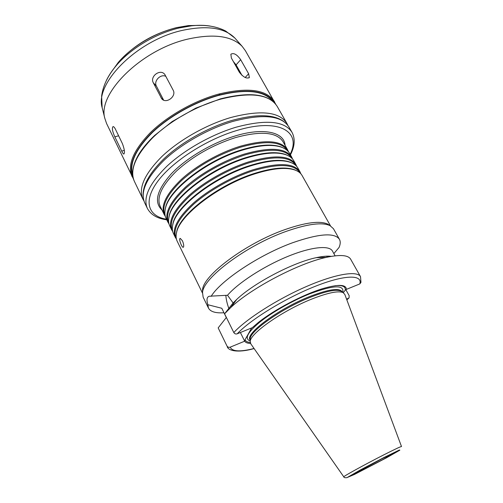 <?xml version="1.0" encoding="UTF-8"?>
<svg xmlns="http://www.w3.org/2000/svg" width="503" height="503" viewBox="0 0 503 503"><rect width="100%" height="100%" fill="white"/><g stroke="black" fill="none" stroke-linecap="round" stroke-linejoin="round"><path stroke-width="0.75" d="M248.627 73.74L249.356 77.506C246.665 78.984 243.333 77.229 239.359 72.243L231.38 58.034L230.864 54.223C233.719 52.601 236.988 54.431 240.679 59.706L248.627 73.74L245.194 77.506M233.335 61.517L236.089 64.874L242.012 75.412M173.158 90.175C176.773 96.369 166.028 104.328 161.702 98.739L153.333 82.813C149.598 76.431 160.331 68.408 164.808 74.45L173.158 90.175M163.626 100.147L156.402 86.12C153.396 80.996 160.734 73.532 165.952 76.406M122.436 143.688C124.518 149.36 124.983 152.818 123.839 154.044C123.31 153.937 122.6 152.969 121.713 151.126L114.841 136.86C112.37 131.333 111.785 127.9 113.087 126.567C113.779 126.611 114.571 127.511 115.457 129.258L122.436 143.688M182.388 240.736C183.482 243.282 183.897 245.319 183.62 246.841L183.167 247.338C181.728 247.482 178.301 238.265 180.275 238.403L182.388 240.736M240.384 332.521L244.678 341.185L230.211 347.158C228.827 347.592 227.746 347.189 226.96 345.957L218.176 327.899L226.293 317.531L221.804 308.282L207.84 304.724C206.324 299.536 206.896 296.695 209.55 296.21L227.519 295.261L232.505 302.121L232.996 303.108L224.577 313.809L233.813 332.552C234.637 333.835 235.769 334.256 237.209 333.81L252.242 327.692L258.429 322.404C274.393 309.615 303.259 294.462 322.851 288.584C338.293 284.107 346.152 284.365 346.416 289.37L359.796 283.925L360.965 282.372L360.513 276.656L350.673 259.227C348.221 255.052 340.147 254.417 326.453 257.335C298.807 263.107 251.11 288.144 230.663 307.629L224.577 313.809M225.866 295.28C226.048 299.084 227.035 303.46 228.821 308.396M252.229 327.698L251.381 328.434L245.087 339.682L244.678 341.185C245.546 342.593 247.495 343.329 250.519 343.423M223.942 312.753C215.63 313.306 210.468 311.747 208.456 308.075L203.13 297.135L202.539 292.564C202.822 278.121 246.615 245.225 286.459 231.279C307.679 223.898 322.203 222.012 330.018 225.633L333.445 228.714L339.431 239.315C340.6 241.465 340.474 244.188 339.041 247.476L333.86 253.587M211.128 296.368C220.566 280.617 259.246 254.782 292.658 242.729C319.097 233.562 334.684 232.424 339.431 239.315M208.456 308.075L207.84 304.724M227.519 295.261C237.932 283.114 263.1 266.672 286.93 256.788C310.797 246.854 329.251 244.967 332.439 251.041L335.111 255.826M232.996 303.108L236.743 299.404C253.908 283.019 292.998 262.497 316.224 257.674C322.618 256.266 327.654 255.826 331.345 256.367M334.929 285.729C342.398 284.968 345.825 286.471 345.209 290.231L346.416 289.37M326.497 256.172L327.472 257.115M345.875 289.734L349.189 295.714L349.057 297.921L346.58 299.178M343.323 292.708L345.209 290.231M343.788 476.838L250.777 343.807L250.224 341.361C250.28 333.288 282.95 310.433 311.822 299.04C327.855 292.746 338.286 290.602 343.109 292.595L344.813 294.437L401.501 446.538M250.205 340.053L250.18 338.726C250.243 330.729 282.12 308.37 310.32 297.286C325.988 291.155 336.199 289.08 340.965 291.061L342.046 291.834M250.205 342.468C247.338 342.222 245.627 341.298 245.087 339.682M226.96 345.957L218.176 327.899M226.293 317.531L221.804 308.282M202.546 292.513L202.552 289.917C202.854 275.594 245.81 243.251 284.943 229.601C305.793 222.37 320.09 220.553 327.837 224.143L329.974 225.608M202.476 293.104L177.119 241.069C175.968 238.699 175.786 235.857 176.578 232.543C179.558 215.29 218.673 185.173 254.782 173.881C272.922 168.197 286.446 166.965 295.355 170.184C298.537 171.41 300.775 173.177 302.064 175.472L330.502 225.885M176.245 234.235L176.679 231.72C179.64 214.555 218.459 184.645 254.311 173.447C272.324 167.807 285.761 166.594 294.626 169.794L296.94 170.869M176.226 238.189L176 237.724C172.554 229.563 178.483 218.352 193.787 204.099C208.94 190.65 232.084 177.603 252.908 170.85C278.492 163.286 294.173 163.884 299.951 172.648L300.203 173.101M176.402 239.063L175.258 237.246C171.781 229.016 177.741 217.724 193.133 203.369C208.38 189.826 231.676 176.691 252.632 169.907C278.373 162.312 294.154 162.934 299.977 171.768L300.825 173.736M175.258 237.246L173.403 233.442C172.189 230.952 172.001 227.972 172.837 224.501C175.918 206.94 214.63 176.974 250.488 165.946C268.407 160.413 281.869 159.275 290.86 162.532C294.198 163.821 296.544 165.669 297.902 168.077L299.977 171.768M172.491 226.249L172.931 223.684C176 206.211 214.416 176.459 250.022 165.518C267.816 160.036 281.19 158.91 290.137 162.148L292.501 163.242M172.479 230.5L172.296 230.123C168.756 221.773 174.579 210.436 189.763 196.107C204.796 182.595 227.84 169.586 248.627 162.941C274.179 155.528 289.898 156.307 295.795 165.28L296.003 165.65M172.68 231.455L171.554 229.645C167.989 221.232 173.843 209.808 189.109 195.378C204.237 181.772 227.425 168.675 248.35 161.997C274.06 154.553 289.885 155.358 295.827 164.406L296.676 166.355M171.554 229.645L169.712 225.866C168.442 223.263 168.241 220.138 169.115 216.504C172.303 198.647 210.619 168.845 246.225 158.068C263.924 152.692 277.316 151.642 286.389 154.93C289.879 156.276 292.337 158.212 293.758 160.74L295.827 164.406M168.756 218.308L169.215 215.693C172.391 197.931 210.411 168.335 245.766 157.653C263.339 152.315 276.644 151.284 285.673 154.553L288.087 155.66M168.756 222.867L168.618 222.571C164.99 214.045 170.706 202.583 185.764 188.179C202.382 173.629 221.924 162.601 244.376 155.094C269.897 147.825 285.66 148.787 291.671 157.967L291.834 158.25M168.983 223.904L167.883 222.106C164.223 213.505 169.97 201.954 185.117 187.449C200.125 173.78 223.213 160.715 244.106 154.151C269.778 146.857 285.647 147.838 291.702 157.093L292.557 159.023M167.883 222.106L166.053 218.352C164.72 215.624 164.512 212.354 165.424 208.55C168.719 190.411 206.639 160.778 241.993 150.252C259.479 145.021 272.796 144.065 281.944 147.379C285.591 148.787 288.162 150.812 289.653 153.459L291.702 157.093M290.885 162.45L290.137 162.148M172.931 223.684L172.755 224.476M165.053 210.417L165.525 207.758C168.807 189.706 206.437 160.281 241.541 149.844C258.9 144.657 272.129 143.713 281.227 147.008L283.692 148.133M165.066 215.29L164.959 215.077C161.249 206.375 166.864 194.787 181.797 180.307C198.295 165.701 217.755 154.704 240.164 147.304C265.647 140.186 281.454 141.318 287.578 150.705L287.697 150.906M165.317 216.403L164.23 214.611C160.488 205.84 166.128 194.164 181.149 179.584C196.044 165.852 219.038 152.824 239.887 146.367C265.534 139.218 281.441 140.375 287.609 149.837L288.471 151.749M132.666 174.943C129.158 163.362 135.81 149.133 152.623 132.258C169.31 116.388 194.793 102.084 218.164 95.545C245.961 88.622 264.201 90.546 272.884 101.329M133.433 178.936L106.592 123.543L104.857 118.444C97.092 94.055 141.104 49.621 187.996 39.058C213.662 33.45 231.72 35.883 242.163 46.358L245.376 50.684L275.732 104.228M236.089 64.874L240.679 59.706M163.047 99.858L160.979 97.67M156.402 86.12L153.333 82.813M124.335 150.359L121.713 151.126M118.614 135.785L114.841 136.86M233.813 332.552C246.281 319.021 277.153 299.241 306.245 286.603C335.382 273.909 357.306 270.457 360.513 276.656M237.209 333.81C250.689 319.449 285.396 298.128 315.054 286.389C344.794 274.556 362.801 274.475 359.796 283.925M347.076 477.649C344.983 477.875 343.895 477.611 343.8 476.863C342.172 476.989 365.077 464.357 383.789 454.863C395.169 449.104 401.073 446.337 401.507 446.563M250.205 340.248L250.022 339.883C244.886 333.791 278.668 308.672 309.873 296.456C328.39 289.332 339.097 287.71 342.009 291.589L342.203 291.947M250.217 340.965C244.238 338.877 247.344 332.672 259.535 322.348C271.683 312.514 291.947 300.957 309.471 293.934C333.326 285.069 344.436 284.547 342.788 292.362M348.315 298.455L346.806 299.794M254.046 348.491C240.157 352.043 232.216 351.597 230.211 347.158M164.23 214.611L160.155 206.249C156.314 197.277 161.84 185.462 176.729 170.8C193.19 156.031 212.675 144.99 235.19 137.684C260.793 130.692 276.744 132.044 283.038 141.733L287.609 149.837M161.966 209.958C153.711 202.187 156.854 190.109 171.397 173.724C186.06 158.326 211.644 143.072 234.882 136.043C263.742 127.133 284.302 132.163 285.069 145.329M166.487 219.239C148.354 216.259 142.909 201.665 157.395 181.79C171.73 161.972 205.721 139.752 236.617 130.554C279.008 117.513 301.85 131.698 290.137 154.32M166.757 219.798C157.225 218.554 150.743 214.718 147.322 208.286C142.777 197.685 149.265 183.696 166.795 166.323C184.23 149.957 211.398 134.571 236.001 127.221C265.986 119.236 284.654 120.934 292.004 132.327C295.355 138.797 294.833 146.31 290.445 154.861M147.322 208.286L144.657 202.734C140.035 191.983 146.436 177.886 163.859 160.451C181.193 144.034 208.273 128.68 232.845 121.424C262.805 113.565 281.504 115.413 288.948 126.976L292.004 132.327M143.877 200.823L142.865 199.012C138.193 188.16 144.537 173.994 161.891 156.515C179.162 140.067 206.18 124.731 230.732 117.539C260.667 109.761 279.391 111.71 286.899 123.392L287.817 125.253M142.865 199.012L134.383 181.357C129.478 170.033 135.546 155.534 152.566 137.866C169.524 121.267 196.258 106.026 220.71 99.135C250.544 91.753 269.375 94.168 277.191 106.385L286.899 123.392M132.899 176.729C128.164 165.336 134.213 150.9 151.032 133.421C167.782 116.992 194.114 101.996 218.245 95.249C247.608 88.044 266.263 90.471 274.217 102.53M132.126 176.666C127.165 165.217 133.157 150.63 150.089 132.918C166.965 116.275 193.624 101.065 218.051 94.25C247.86 86.969 266.709 89.509 274.607 101.864M102.562 109.296L102.159 107.699C94.545 83.529 136.822 40.397 182.13 30.431C206.959 25.137 224.533 27.671 234.851 38.027L235.938 39.272M220.107 93.696L219.044 94.709M106.284 80.681C108.698 75.569 112.112 70.433 116.533 65.271C130.811 48.42 155.892 33.431 179.225 27.967L191.769 25.772C198.528 25.062 204.696 25.169 210.273 26.087M110.666 73.029L118.236 62.466C131.604 46.691 154.962 32.726 176.76 27.627L188.487 25.584L201.483 25.351M381.928 458.749L394.754 452.826L384.003 458.962L358.205 472.361L352.484 474.769L381.928 458.749M384.003 457.485L399.489 449.965L399.86 450.172L386.442 457.831L354.502 474.417L347.259 477.485L360.173 470.041L384.003 457.485M249.016 77.883L249.35 77.512M236.743 299.404L230.663 307.629M316.224 257.674L326.453 257.335M250.18 338.726L250.224 341.361M340.965 291.061L343.109 292.595M227.224 346.636C228.129 350.566 237.479 353.276 254.103 348.566M346.837 299.876L348.68 298.26M202.552 289.917L202.539 292.564M327.837 224.143L330.018 225.633M176.679 231.72L176.578 232.543M294.626 169.794L295.355 170.184M169.215 215.693L169.115 216.504M285.673 154.553L286.389 154.93M165.525 207.758L165.424 208.55M281.227 147.008L281.944 147.379M144.657 202.734C139.853 191.002 146.147 176.484 163.525 159.187C180.684 142.821 207.412 127.624 231.814 120.45C261.617 112.446 280.661 114.621 288.948 126.976M134.383 181.357C131 174.069 132.522 164.971 138.941 154.063C142.789 147.901 148.052 141.67 154.717 135.37L172.189 121.544L195.755 108.145L220.421 98.858C250.224 91.439 269.143 93.942 277.191 106.385M242.163 46.358L234.851 38.027L225.64 31.01C216.277 26.225 204.991 24.477 191.769 25.772L188.487 25.584L176.54 27.615C152.969 33.714 133.534 45.333 118.236 62.466L116.533 65.271C107.956 75.419 102.983 85.705 101.612 96.13L102.159 107.699L104.857 118.444"/></g></svg>
